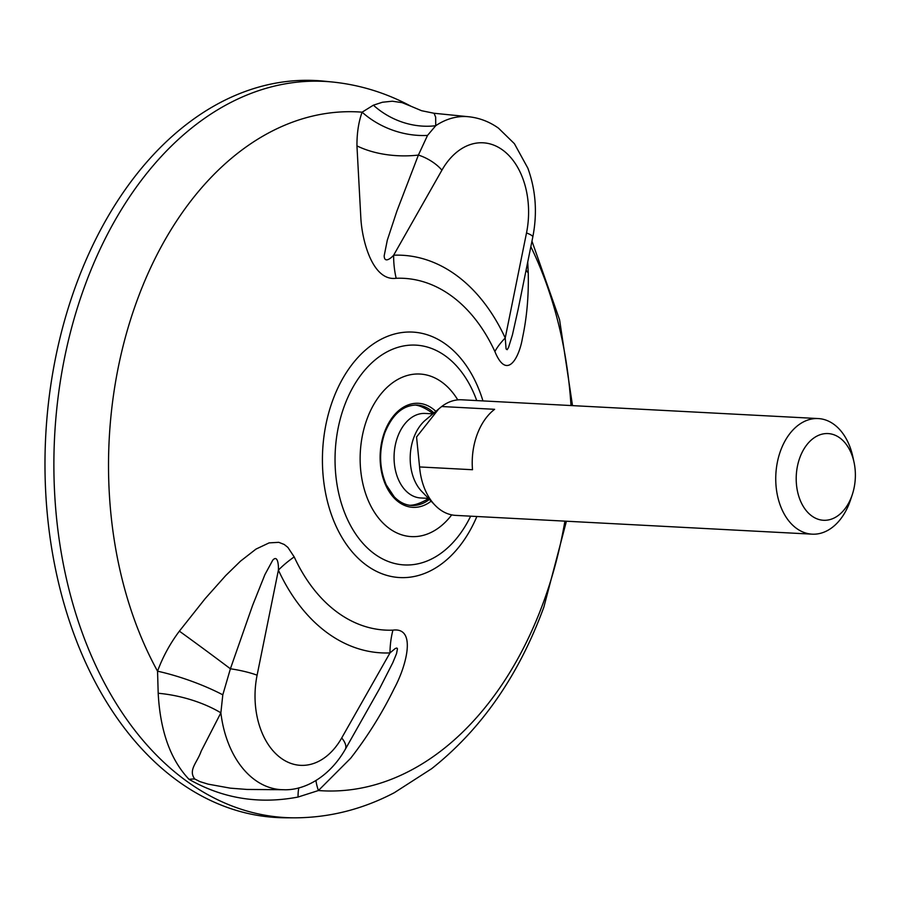 <?xml version="1.0" encoding="UTF-8"?>
<svg xmlns="http://www.w3.org/2000/svg" width="899" height="899" viewBox="0 0 899 899"><rect width="100%" height="100%" fill="white"/><g stroke="black" fill="none" stroke-linecap="round" stroke-linejoin="round"><path stroke-width="1.35" d="M293.917 817.832A368.601 250.911 93 0 1 84.776 286.006A368.601 250.911 93 0 1 332.675 82.034L324.078 81.168A369.017 251.192 93 0 0 75.909 285.365A369.017 251.192 93 0 0 285.286 817.787L293.917 817.832C328.888 817.82 362.342 809.448 394.301 792.716L431.7 768.656C481.426 729.213 518.813 675.385 543.85 607.162L566.415 521.218M527.724 262.092L528.252 272.981C528.758 296.198 526.803 317.976 522.409 338.294C519.285 357.285 506.991 381.198 494.877 351.52A72.347 32.443 -24.8 0 1 505.227 337.99A199.072 135.513 93 0 0 393.638 255.215A72.347 52.895 -92.3 0 0 396.167 278.285C372.579 281.454 362.106 240.752 360.859 218.277L356.948 145.885C356.881 133.074 358.611 121.826 362.117 112.173L373.388 105.183A72.347 63.222 -148.2 0 0 435.723 125.714A97.631 66.459 -87 0 1 468.694 116.746L434.048 113.263L435.667 117.14L435.723 125.714L427.519 135.412L418.395 155.078L396.909 211.063L387.312 240.157L384.188 255.732C384.322 263.969 391.47 257.743 393.638 255.215L441.915 170.181A72.325 49.231 93 0 1 502.979 150.268A72.325 49.231 93 0 1 526.511 232.942L505.227 337.99L506.081 348.958L507.148 349.7L508.531 347.486L512.43 334.855L518.206 309.031M341.71 737.955A72.325 49.231 93 0 1 280.634 757.868A72.325 49.231 93 0 1 257.103 675.194L278.398 570.135A199.072 135.513 93 0 0 389.975 652.921L341.71 737.955A25.318 10.979 29.6 0 1 345.205 749.474L379.625 688.544L392.818 662.664L396.56 653.562L397.459 648.752L396.841 648.033L395.29 648.482L389.975 652.921A72.347 52.895 -92.3 0 1 392.919 630.143C417.057 626.996 406.112 666.575 394.29 688.364C382.221 713.031 367.68 736.326 350.677 758.239L318.415 790.536L298.063 797.042C259.092 804.459 222.738 798.548 189.004 779.309C170.495 759.79 160.224 731.112 158.19 693.264L157.55 671.193C162.786 656.944 170.057 643.594 179.373 631.154L205.186 598.61L225.649 575.641L240.494 561.156L256.001 549.087L269.116 542.884L278.78 542.333L284.196 544.457L287.871 547.379L294.198 556.908A72.347 32.443 -24.8 0 0 278.398 570.135C278.679 565.988 277.948 554.234 272.723 560.223L264.924 574.596L252.563 605.499L230.402 668.789L222.806 694.826L220.873 712.828L201.14 751.227C197.432 762.307 187.857 770.128 194.78 779.006L199.915 781.613L208.062 784.13L230.29 788.153L246.978 789.446L283.477 789.727A97.631 66.459 -87 0 1 220.873 712.828A72.347 31.937 13.8 0 0 158.19 693.264M373.388 105.183L382.457 102.239L392.301 101.216L402.067 102.632L411.09 106.296C386.267 92.968 360.128 84.877 332.675 82.034M427.519 135.412A72.347 54.805 20.8 0 1 362.117 112.173A339.912 231.391 93 0 0 137.03 300.581A339.912 231.391 93 0 0 157.55 671.193A72.347 17.688 -160.4 0 1 222.806 694.826M179.373 631.154A72.347 1.562 -143.5 0 1 230.402 668.789A25.318 3.956 -168.5 0 1 257.103 675.194M298.873 787.782A72.347 21.52 -113.5 0 0 298.063 797.042M315.976 780.512A72.347 18.429 -127 0 0 318.415 790.536A339.912 231.391 93 0 0 543.502 602.128A339.912 231.391 93 0 0 564.909 521.139M441.915 170.181A25.318 10.979 -150.4 0 0 418.395 155.078A72.347 41.174 0 0 1 356.948 145.885M526.106 270.071A72.347 39.668 178.8 0 0 528.252 272.981M433.06 413.72A52.086 52.086 0 0 0 421.8 406.91A50.277 34.229 93 0 0 421.811 406.91A50.277 34.229 93 0 0 415.136 405.022M409.854 505.294A50.277 34.229 93 0 0 416.687 504.114M854.05 462.356L852.881 456.939A57.873 39.399 93 0 0 834.171 424.542A57.873 39.399 93 0 0 818.247 418.563A57.873 39.399 93 0 0 777.377 462.176A57.873 39.399 93 0 0 796.233 528.185A57.873 39.399 93 0 0 812.157 534.163A57.873 39.399 93 0 0 850.634 499.642L852.364 494.383A43.41 29.543 93 0 0 854.05 462.356A43.41 29.543 93 0 0 807.055 444.511A43.41 29.543 93 0 0 811.561 515.79A43.41 29.543 93 0 0 852.364 494.383M818.247 418.563L461.794 399.797A57.873 39.399 93 0 0 441.69 406.517L494.619 409.315A57.873 39.399 -87 0 0 472.503 469.728L419.575 466.941A57.873 39.399 93 0 0 435.071 505.26A57.873 39.399 93 0 0 455.703 515.385L812.157 534.163M441.69 406.517L438.656 409.011L416.552 436.981L419.575 466.941M438.656 409.011L425.485 420.08A42.32 28.813 93 0 0 421.732 491.405L435.071 505.26M432.902 413.855L425.137 413.439A42.32 28.813 93 0 0 395.257 445.331A42.32 28.813 93 0 0 409.045 493.607A42.32 28.813 93 0 0 420.687 497.967L428.452 498.383M526.511 232.942A25.318 3.956 11.5 0 1 532.804 236.999C537.478 213.018 535.815 190.06 527.825 168.113L514.408 143.694L498.552 128.22C489.506 121.747 479.549 117.926 468.694 116.746M571 405.55A339.912 231.391 93 0 0 530.848 246.686M392.919 630.143A176.125 119.893 -87 0 1 294.198 556.908M396.167 278.285A176.125 119.893 -87 0 1 494.877 351.52M482.954 400.909A122.893 83.652 93 0 0 358.218 357.15A122.893 83.652 93 0 0 348.228 546.918A122.893 83.652 93 0 0 476.863 516.509M476.74 400.583A110.049 74.909 93 0 0 365.803 368.995A110.049 74.909 93 0 0 357.015 535.939A110.049 74.909 93 0 0 470.649 516.172M457.76 399.886A81.393 55.401 93 0 0 379.524 395.796A81.393 55.401 93 0 0 373.467 510.722A81.393 55.401 93 0 0 451.703 514.88M431.138 501.17A52.086 35.454 -87 0 1 389.896 492.731A52.086 35.454 -87 0 1 384.48 432.217A52.086 35.454 -87 0 1 435.858 411.36M194.78 779.006A72.347 48.299 -53.4 0 0 189.004 779.309M429.419 499.394A50.277 34.229 -87 0 1 411.652 505.463C405.314 505.103 399.504 502.226 394.234 496.832L386.312 484.966C379.243 468.401 378.749 451.006 384.851 432.767C392.458 414.248 403.157 405 416.945 405.044A50.277 34.229 -87 0 1 430.778 410.225A50.277 34.229 -87 0 1 433.97 412.944M518.184 309.132L532.804 236.999M531.961 241.157L559.583 319.774L572.506 405.629M283.477 789.727C302.828 790.648 328.281 778.691 345.205 749.474M434.048 113.263L421.586 110.712L411.09 106.296M411.641 505.463A52.086 52.086 0 0 0 428.587 498.529"/></g></svg>
